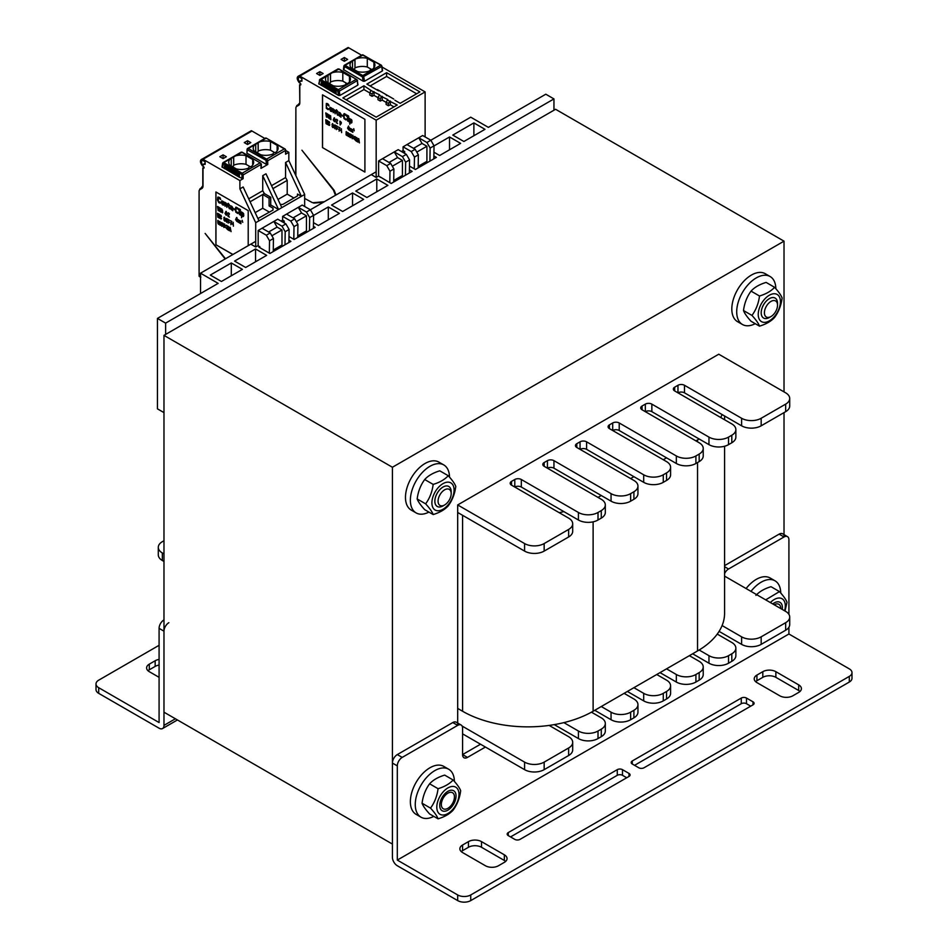 <?xml version="1.0" encoding="UTF-8"?>
<svg xmlns="http://www.w3.org/2000/svg" width="948" height="948" viewBox="0 0 948 948"><rect width="100%" height="100%" fill="white"/><g stroke="black" fill="none" stroke-linecap="round" stroke-linejoin="round"><path stroke-width="1.42" d="M163.98 335.367L163.98 712.185L392.413 844.076L392.413 467.257L163.98 335.367L555.587 109.281L784.02 241.159L784.02 391.891M457.683 504.94L524.588 543.559A13.841 7.999 0 0 0 544.164 543.559L568.634 529.434A13.841 7.999 0 0 0 572.699 523.782A13.841 7.999 0 0 0 568.634 518.129L511.529 485.151A4.61 2.666 180 0 1 510.178 483.267A4.61 2.666 180 0 1 511.529 481.383L514.788 479.498A4.61 2.666 180 0 1 521.317 479.498L578.422 512.477A13.841 7.999 0 0 0 598.01 512.477L601.269 510.593A13.841 7.999 0 0 0 605.322 504.94A13.841 7.999 0 0 0 601.269 499.288L544.164 466.309A4.61 2.666 180 0 1 542.813 464.425A4.61 2.666 180 0 1 544.164 462.541L547.423 460.657A4.61 2.666 180 0 1 553.952 460.657L611.057 493.635A13.841 7.999 0 0 0 630.645 493.635L633.904 491.751A13.841 7.999 0 0 0 637.957 486.099A13.841 7.999 0 0 0 633.904 480.446L576.799 447.468A4.61 2.666 180 0 1 575.448 445.584A4.61 2.666 180 0 1 576.799 443.7L580.058 441.815A4.61 2.666 180 0 1 586.587 441.815L643.692 474.794A13.841 7.999 0 0 0 663.28 474.794L666.539 472.91A13.841 7.999 0 0 0 670.591 467.257A13.841 7.999 0 0 0 666.539 461.605L609.434 428.626A4.61 2.666 180 0 1 608.083 426.742A4.61 2.666 180 0 1 609.434 424.858L612.692 422.974A4.61 2.666 180 0 1 619.222 422.974L676.327 455.952A13.841 7.999 0 0 0 695.915 455.952L699.174 454.068A13.841 7.999 0 0 0 703.226 448.416A13.841 7.999 0 0 0 699.174 442.763L642.069 409.785A4.61 2.666 180 0 1 640.718 407.901A4.61 2.666 180 0 1 642.069 406.017L645.327 404.132A4.61 2.666 180 0 1 651.857 404.132L708.962 437.111A13.841 7.999 0 0 0 728.538 437.111L731.809 435.227A13.841 7.999 0 0 0 735.861 429.574A13.841 7.999 0 0 0 731.809 423.922L674.692 390.943A4.61 2.666 180 0 1 673.341 389.059A4.61 2.666 180 0 1 674.692 387.175L677.962 385.291A4.61 2.666 180 0 1 684.492 385.291L741.597 418.269A13.841 7.999 0 0 0 761.173 418.269L785.655 404.132A13.841 7.999 0 0 0 789.708 398.48A13.841 7.999 0 0 0 785.655 392.828L718.75 354.208L457.683 504.94L457.683 725.374A6.92 3.993 -60 0 1 461.143 725.03A6.92 3.993 -60 0 1 462.577 728.206L462.577 754.584A6.92 3.993 120 0 0 464.01 757.748A6.92 3.993 120 0 0 467.471 757.405L462.577 754.584L480.529 744.216M784.02 412.617L784.02 536.971A6.92 3.993 -60 0 1 787.48 536.627A6.92 3.993 -60 0 1 788.914 539.791L788.914 614.375M392.413 467.257L784.02 241.159M163.98 619.874A6.92 3.993 120 0 0 159.086 628.346L159.086 722.554L98.71 687.703A9.231 5.333 180 0 1 96.009 683.935L96.009 689.587A9.231 5.333 180 0 0 98.71 693.355L159.086 728.206A6.932 4.005 -120 0 0 162.546 728.55A6.932 4.005 -120 0 0 163.98 725.374L163.98 631.178A6.92 3.993 -60 0 1 168.874 622.694M159.086 665.069A9.231 5.333 -0 0 0 155.164 666.408L149.298 669.798A9.231 5.333 -0 0 0 147.995 670.746M159.086 677.334L149.298 671.682A9.231 5.333 180 0 1 146.596 667.913A9.231 5.333 180 0 1 149.298 664.145L155.164 660.756A9.231 5.333 180 0 1 159.086 659.417M96.009 683.935A9.231 5.333 180 0 1 98.71 680.166L159.086 645.304M787.48 536.627L782.586 533.795A6.92 3.993 120 0 0 779.126 534.139L724.58 565.636M461.143 725.03L456.249 722.21A6.92 3.993 120 0 0 452.789 722.554L397.307 754.584A6.92 3.993 120 0 0 392.413 763.057L397.307 765.889L397.307 860.085L788.914 633.999L849.29 668.861A9.231 5.333 180 0 1 851.991 672.63A9.231 5.333 180 0 1 849.29 676.398L470.741 894.948A9.231 5.333 180 0 1 457.683 894.948L397.307 860.085L788.914 633.999L788.914 627.244M779.126 534.139L784.02 536.971L728.538 569.001L724.58 566.703M724.58 573.635A6.92 3.993 -60 0 1 728.538 569.001M485.423 747.048L467.471 757.405M452.789 722.554L457.683 725.374L402.201 757.405L397.307 754.584M397.307 765.889A6.92 3.993 -60 0 1 402.201 757.405M392.413 763.057L392.413 857.265A6.932 4.005 -120 0 0 397.319 865.749L457.683 900.6L457.683 894.948M851.991 672.63L851.991 678.282A9.231 5.333 180 0 1 849.29 682.05L470.741 900.6A9.231 5.333 180 0 1 457.683 900.6M505.651 861.412A9.231 5.333 0 0 0 504.348 860.464L481.501 847.275A9.231 5.333 0 0 0 468.454 847.275L462.577 850.676A9.231 5.333 0 0 0 461.285 851.612M800.005 691.471A9.231 5.333 0 0 0 798.702 690.523L775.867 677.334A9.231 5.333 0 0 0 762.808 677.334L756.931 680.723A9.231 5.333 0 0 0 755.639 681.671M750.733 706.165L746.491 703.712A3.697 2.133 0 0 0 741.265 703.712L634.556 765.32M626.723 777.763L622.481 775.31A3.697 2.133 0 0 0 617.266 775.31L510.545 836.918M520.014 839.371A3.697 2.133 180 0 1 514.788 839.371L508.27 835.603A3.697 2.133 180 0 1 507.18 834.086A3.697 2.133 180 0 1 508.27 832.581L617.266 769.658A3.697 2.133 180 0 1 622.481 769.658L629.01 773.426A3.697 2.133 180 0 1 630.088 774.931A3.697 2.133 180 0 1 629.01 776.436L520.014 839.371M644.024 767.773A3.697 2.133 180 0 1 638.798 767.773L632.269 764.005A3.697 2.133 180 0 1 631.19 762.5A3.697 2.133 180 0 1 632.269 760.983L741.265 698.06A3.697 2.133 180 0 1 746.491 698.06L753.02 701.828A3.697 2.133 180 0 1 754.098 703.333A3.697 2.133 180 0 1 753.02 704.838L644.024 767.773M762.808 671.682A9.231 5.333 180 0 1 775.867 671.682L798.702 684.871A9.231 5.333 180 0 1 801.404 688.639A9.231 5.333 180 0 1 798.702 692.407L792.836 695.796A9.231 5.333 180 0 1 779.777 695.796L756.931 682.607A9.231 5.333 180 0 1 754.229 678.839A9.231 5.333 180 0 1 756.931 675.071L762.808 671.682L762.808 677.334M504.348 854.812A9.231 5.333 180 0 1 507.05 858.58A9.231 5.333 180 0 1 504.348 862.348L498.47 865.749A9.231 5.333 180 0 1 485.423 865.749L462.577 852.56A9.231 5.333 180 0 1 459.875 848.792A9.231 5.333 180 0 1 462.577 845.024L468.454 841.623A9.231 5.333 180 0 1 481.501 841.623L504.348 854.812L504.348 860.464M473.882 122.908L484.985 129.319L463.88 141.489L452.789 135.09L473.882 122.908L473.882 135.718M165.616 334.431L165.616 323.126L553.952 98.912L545.799 94.208L488.362 127.364L470.741 117.185L430.83 140.233L434.03 145.791L430.119 148.042L426.908 142.496L418.755 137.78L403.09 146.822L403.09 150.59L401.454 151.538M553.952 98.912L553.952 110.217M165.616 323.126L157.451 318.409L157.451 408.849L163.98 412.617M255.711 241.337L200.526 273.19L218.147 283.369L157.451 318.409M242.404 269.362L221.417 281.485L210.314 275.074L231.3 262.963L242.404 269.362M266.649 255.368L245.662 267.478L234.571 261.079L255.545 248.957L266.649 255.368M288.939 240.247L290.894 241.373L269.907 253.483L258.816 247.073L259.788 246.516M313.409 226.371L315.139 227.366L294.153 239.489L288.998 236.514M328.292 219.782L328.292 206.96L339.384 213.371L318.398 225.482L313.468 222.638M363.629 199.376L342.655 211.487L331.551 205.076L352.538 192.965L363.629 199.376M387.874 185.37L366.9 197.492L355.796 191.081L376.783 178.971L387.874 185.37M409.406 169.811L412.131 171.375L391.145 183.485L380.243 176.968M433.876 155.934L436.376 157.38L415.39 169.491L409.465 166.066M449.53 149.784L449.53 136.974L460.621 143.373L439.635 155.496L433.935 152.201M376.166 171.789L310.375 209.769L302.211 205.064L282.634 216.369L282.634 220.137L280.999 221.074M200.526 293.536L200.526 273.19M449.53 136.974L434.03 145.921M376.783 191.78L376.783 178.971M352.538 205.775L352.538 192.965M328.292 206.96L313.575 215.457M255.545 261.778L255.545 248.957M231.3 275.773L231.3 262.963M428.911 512.098A27.693 15.986 -60 0 1 416.101 512.904L411.207 510.071A27.693 15.986 -60 0 1 411.207 478.1A27.693 15.986 -60 0 1 438.9 462.114L443.794 464.935A27.693 15.986 -60 0 1 449.518 477.164M416.101 512.904A27.693 15.986 -60 0 1 416.101 480.932A27.693 15.986 -60 0 1 443.794 464.935M433.805 816.382A27.693 15.986 -60 0 1 420.995 817.188L416.101 814.356A27.693 15.986 -60 0 1 416.101 782.384A27.693 15.986 -60 0 1 443.794 766.399L448.688 769.231A27.693 15.986 -60 0 1 454.412 781.448M420.995 817.188A27.693 15.986 -60 0 1 420.995 785.217A27.693 15.986 -60 0 1 448.688 769.231M746.088 588.554A27.693 15.986 -60 0 1 770.131 577.996L775.026 580.816A27.693 15.986 -60 0 1 780.749 593.033M750.982 591.374A27.693 15.986 -60 0 1 775.026 580.816M755.248 323.683A27.693 15.986 -60 0 1 742.438 324.489L737.544 321.668A27.693 15.986 -60 0 1 737.544 289.697A27.693 15.986 -60 0 1 765.237 273.699L770.131 276.532A27.693 15.986 -60 0 1 775.855 288.749M742.438 324.489A27.693 15.986 -60 0 1 742.438 292.517A27.693 15.986 -60 0 1 770.131 276.532M454.448 796.96A9.279 5.356 -60 0 1 447.894 808.312A9.279 5.356 -60 0 1 441.341 804.532A9.279 5.356 -60 0 1 447.894 793.168A9.279 5.356 -60 0 1 454.448 796.96L454.448 796.96M777.526 305.209A9.279 5.356 -60 0 1 770.961 316.561A9.279 5.356 -60 0 1 764.408 312.781A9.279 5.356 -60 0 1 770.961 301.417A9.279 5.356 -60 0 1 777.526 305.209L777.526 303.348A11.542 6.66 120 0 0 777.526 303.348A11.542 6.66 120 0 0 775.132 298.075A11.542 6.66 120 0 0 766.245 301.168A11.542 6.66 120 0 0 761.208 312.781A11.542 6.66 120 0 0 763.59 318.054A11.542 6.66 120 0 0 769.361 317.485L770.961 316.561M451.189 493.612A9.279 5.356 -60 0 1 444.624 504.976A9.279 5.356 -60 0 1 438.071 501.184A9.279 5.356 -60 0 1 444.624 489.832A9.279 5.356 -60 0 1 451.189 493.612L451.189 491.763A11.542 6.66 120 0 0 448.795 486.478A11.542 6.66 120 0 0 439.908 489.571A11.542 6.66 120 0 0 434.871 501.184A11.542 6.66 120 0 0 437.253 506.469A11.542 6.66 120 0 0 443.024 505.9L444.624 504.976M780.785 608.545A9.279 5.356 -60 0 1 780.785 608.58L780.785 608.545A9.279 5.356 -60 0 0 774.196 604.777M448.783 486.478A11.542 6.66 120 0 0 437.229 493.126A11.542 6.66 120 0 0 437.253 506.457L437.206 506.433M431.897 502.867A15.689 9.065 120 0 0 448.546 504.348A15.689 9.065 120 0 0 448.546 482.165A15.689 9.065 120 0 0 431.897 502.867M448.238 505.853C444.79 509.657 439.765 512.56 433.165 514.551C432.229 511.884 429.717 508.318 425.628 503.838C429.717 498.269 432.229 491.787 433.165 484.404C439.765 482.414 444.79 479.51 448.238 475.706C452.326 480.186 454.839 483.764 455.775 486.431C454.839 493.813 452.326 500.283 448.238 505.853M448.238 475.706L439.777 470.824C433.177 472.815 428.152 475.718 424.704 479.522C420.616 485.092 418.104 491.562 417.167 498.944C418.104 501.611 420.616 505.189 424.704 509.669L433.165 514.551M433.165 484.404L424.704 479.522M425.628 503.838L417.167 498.944M775.085 298.051L775.132 298.075A11.542 6.66 120 0 0 763.567 304.723A11.542 6.66 120 0 0 763.59 318.054L763.543 318.03M758.234 314.452A15.689 9.065 120 0 0 774.883 315.945A15.689 9.065 120 0 0 774.883 293.75A15.689 9.065 120 0 0 758.234 314.452M774.575 317.45C771.127 321.254 766.103 324.157 759.502 326.148C758.566 323.481 756.054 319.903 751.965 315.423C756.054 309.854 758.566 303.384 759.502 296.001C766.103 294.01 771.127 291.107 774.575 287.303C778.664 291.783 781.176 295.349 782.112 298.016C781.176 305.398 778.664 311.88 774.575 317.45M774.575 287.303L766.114 282.409C759.514 284.412 754.49 287.303 751.041 291.119C746.953 296.688 744.441 303.159 743.505 310.541C744.441 313.207 746.953 316.786 751.041 321.265L759.502 326.148M759.502 296.001L751.041 291.119M751.965 315.423L743.505 310.541M447.894 810.161A11.542 6.66 120 0 0 454.957 791.947A11.542 6.66 120 0 0 440.832 800.112A11.542 6.66 120 0 0 447.894 810.161M436.803 807.151A15.689 9.065 120 0 0 453.44 808.632A15.689 9.065 120 0 0 453.44 786.449A15.689 9.065 120 0 0 436.803 807.151M453.132 810.137C449.684 813.941 444.659 816.844 438.059 818.835C437.123 816.169 434.611 812.602 430.522 808.123C434.611 802.553 437.123 796.071 438.059 788.7C444.659 786.698 449.684 783.795 453.132 779.991C457.22 784.47 459.733 788.049 460.669 790.715C459.733 798.098 457.22 804.568 453.132 810.137M453.132 779.991L444.671 775.109C438.083 777.099 433.058 780.003 429.598 783.806C425.522 789.376 423.009 795.858 422.061 803.229C423.009 805.907 425.522 809.474 429.598 813.953L438.059 818.835M438.059 788.7L429.598 783.806M430.522 808.123L422.061 803.229M782.254 609.422A11.542 6.66 120 0 0 772.739 603.935M784.624 610.796A15.689 9.065 120 0 0 782.076 598.745A15.689 9.065 120 0 0 770.357 602.561M765.688 599.859L779.469 591.588C783.558 596.067 786.07 599.634 787.006 602.3L785.003 611.022M779.469 591.588L771.008 586.694C764.42 588.696 759.395 591.588 755.935 595.403M559.19 512.667A92.3 53.289 0 0 0 563.87 511.612L578.422 520.014A13.841 7.999 0 0 0 598.01 520.014L601.269 518.129A13.841 7.999 0 0 0 605.322 512.477L605.322 504.94M514.788 479.498L514.788 487.035A4.61 2.666 180 0 1 521.317 487.035L563.87 511.612M598.01 497.404L601.269 495.52L611.057 501.172A13.841 7.999 0 0 0 630.645 501.172L633.904 499.288A13.841 7.999 0 0 0 637.957 493.635L637.957 486.099M547.423 460.657L547.423 468.194A4.61 2.666 180 0 1 553.952 468.194L601.269 495.52M630.645 478.562L633.904 476.678L643.692 482.331A13.841 7.999 0 0 0 663.28 482.331L666.539 480.446A13.841 7.999 0 0 0 670.591 474.794L670.591 467.257M580.058 441.815L580.058 449.352A4.61 2.666 180 0 1 586.587 449.352L633.904 476.678M663.28 459.721L666.539 457.837L676.327 463.489A13.841 7.999 0 0 0 695.915 463.489L699.174 461.605A13.841 7.999 0 0 0 703.226 455.952L703.226 448.416M612.692 422.974L612.692 430.511A4.61 2.666 180 0 1 619.222 430.511L666.539 457.837M695.915 440.879L697.538 439.931A92.3 53.289 0 0 0 699.15 438.983L708.962 444.648A13.841 7.999 0 0 0 728.538 444.648L731.809 442.763A13.841 7.999 0 0 0 735.861 437.111L735.861 429.574M645.327 404.132L645.327 411.669A4.61 2.666 180 0 1 651.857 411.669L699.15 438.983M677.962 385.291L677.962 392.828A4.61 2.666 180 0 1 684.492 392.828L741.597 425.806A13.841 7.999 0 0 0 761.173 425.806L785.655 411.669A13.841 7.999 0 0 0 789.708 406.017L789.708 398.48M720.705 417.511A92.3 53.289 0 0 0 722.092 414.537M457.683 512.477L524.588 551.096A13.841 7.999 0 0 0 544.164 551.096L568.634 536.971A13.841 7.999 0 0 0 572.699 531.318L572.699 523.782M462.103 726.05L524.588 762.121A13.841 7.999 0 0 0 544.164 762.121L568.634 747.984A13.841 7.999 0 0 0 572.699 742.331A13.841 7.999 0 0 0 568.634 736.679L549.129 725.421A92.3 53.289 0 0 0 563.87 722.625L578.422 731.027A13.841 7.999 0 0 0 598.01 731.027L601.269 729.142A13.841 7.999 0 0 0 605.322 723.49A13.841 7.999 0 0 0 601.269 717.837L591.457 712.173A92.3 53.289 0 0 0 593.116 711.249L601.269 706.533L611.057 712.185A13.841 7.999 0 0 0 630.645 712.185L633.904 710.301A13.841 7.999 0 0 0 637.957 704.648A13.841 7.999 0 0 0 633.904 698.996L624.116 693.344L633.904 687.691L643.692 693.344A13.841 7.999 0 0 0 663.28 693.344L666.539 691.459A13.841 7.999 0 0 0 670.591 685.807A13.841 7.999 0 0 0 666.539 680.154L656.751 674.502L666.539 668.85L676.327 674.502A13.841 7.999 0 0 0 695.915 674.502L699.174 672.618A13.841 7.999 0 0 0 703.226 666.965A13.841 7.999 0 0 0 699.174 661.325L689.386 655.672L697.538 650.956A92.3 53.289 0 0 0 699.15 650.008L708.962 655.672A13.841 7.999 0 0 0 728.538 655.672L731.809 653.788A13.841 7.999 0 0 0 735.861 648.136A13.841 7.999 0 0 0 731.809 642.483L717.257 634.082A92.3 53.289 0 0 0 722.092 625.562L741.597 636.831A13.841 7.999 0 0 0 761.173 636.831L785.655 622.694A13.841 7.999 0 0 0 789.708 617.041A13.841 7.999 0 0 0 785.655 611.389L724.58 576.123M624.116 693.344L601.269 706.533M656.751 674.502L633.904 687.691M689.386 655.672L666.539 668.85M549.129 725.421A92.3 53.289 180 0 1 462.577 711.249L457.683 708.417M591.457 712.173A92.3 53.289 180 0 1 563.87 722.625M717.257 634.082A92.3 53.289 180 0 1 699.15 650.008M724.58 446.247L724.58 613.273A92.3 53.289 180 0 1 722.092 625.562M163.98 540.739L162.345 541.675A13.841 7.999 0 0 0 158.292 547.328A13.841 7.999 0 0 0 162.345 552.98L163.98 553.928M719.094 631.368L741.597 644.367A13.841 7.999 0 0 0 761.173 644.367L785.655 630.23A13.841 7.999 0 0 0 789.708 624.578L789.708 617.041M692.644 653.788L708.962 663.209A13.841 7.999 0 0 0 728.538 663.209L731.809 661.325A13.841 7.999 0 0 0 735.861 655.672L735.861 648.136M660.009 672.618L676.327 682.039A13.841 7.999 0 0 0 695.915 682.039L699.174 680.154A13.841 7.999 0 0 0 703.226 674.502L703.226 666.965M627.375 691.459L643.692 700.88A13.841 7.999 0 0 0 663.28 700.88L666.539 698.996A13.841 7.999 0 0 0 670.591 693.344L670.591 685.807M594.74 710.301L611.057 719.722A13.841 7.999 0 0 0 630.645 719.722L633.904 717.837A13.841 7.999 0 0 0 637.957 712.185L637.957 704.648M554.284 724.628L578.422 738.563A13.841 7.999 0 0 0 598.01 738.563L601.269 736.679A13.841 7.999 0 0 0 605.322 731.027L605.322 723.49M462.577 733.859L524.588 769.658A13.841 7.999 0 0 0 544.164 769.658L568.634 755.52A13.841 7.999 0 0 0 572.699 749.868L572.699 742.331M158.292 547.328L158.292 554.864A13.841 7.999 0 0 0 162.345 560.517L163.98 561.465M231.976 157.925L235.519 155.887A12.466 7.193 180 0 1 246.018 155.662L252.678 159.501A12.466 7.193 180 0 1 253.649 162.298A12.466 7.193 180 0 1 251.149 166.623A2.311 1.327 0 0 0 248.672 167.95A2.311 1.327 0 0 0 248.684 168.045A12.466 7.193 180 0 1 236.36 168.922L229.7 165.082A12.466 7.193 180 0 1 228.729 162.298A12.466 7.193 180 0 1 230.091 159.015L231.976 157.925A2.311 1.327 0 0 0 233.635 156.977L233.706 165.213A12.466 7.193 180 0 1 246.018 164.324L250.142 166.706M260.961 167.678L261.103 164.549A1.386 0.818 -119.1 0 0 260.143 162.843L241.811 152.261A1.386 0.818 -119.1 0 0 241.112 152.19L223.136 162.57A1.386 0.794 60 0 1 223.835 162.629L230.091 159.015M266.483 164.454L246.918 153.161L247.061 149.274A0.924 0.64 6.9 0 0 247.321 149.808L265.973 160.271L266.483 164.454L267.786 164.454L260.937 168.412M285.573 153.434L285.573 150.424L267.62 160.793L267.786 164.454M285.846 150.578L288.832 152.308L285.573 154.192M261.21 168.057L261.375 164.217L243.15 174.918L243.15 178.686L239.891 180.57L203.014 159.276A6.458 3.733 -120 0 0 202.386 158.968L251.339 130.706A6.458 3.733 -120 0 1 251.955 131.014L264.871 138.467M243.15 178.686L239.394 177.276L239.394 174.633L224.877 166.256L224.38 168.602L224.38 165.971L239.394 174.633M221.998 166.955L239.394 177.276M250.817 142.603L247.558 144.487L244.288 142.603L247.558 140.719L250.817 142.603M226.347 156.74L223.076 158.624L219.818 156.74L223.076 154.856L226.347 156.74M247.558 140.719L247.558 144.487M205.135 162.013L205.135 164.371L204.176 164.229A5.072 2.927 60 0 1 203.749 164.573A5.072 2.927 60 0 1 202.517 164.798C201.237 162.89 201.237 161.35 202.517 160.165A5.072 2.927 60 0 1 203.014 160.413L205.135 162.013M205.135 163.672L204.176 164.229M225.15 258.982L205.135 233.421L225.506 258.768M272.929 188.616L287.208 180.381L287.208 194.139L293.904 198.002M304.664 206.474L304.664 194.435L301.405 196.319L297.482 194.056L297.482 195.94L282.8 204.424L280.324 204.424M255.154 212.636L262.726 208.264L262.726 194.506L264.362 193.57L270.725 197.243L270.725 204.981L278.558 209.508L301.405 196.319L285.573 162.487L288.832 160.603L288.832 152.308M287.208 180.381L285.573 177.56L285.573 162.487M223.076 154.856L223.076 158.624M202.54 165.995A6.458 3.733 -120 0 0 203.156 166.078L204.045 167.986M204.069 167.132L202.801 167.962L203.654 168.211M260.392 247.997L258.164 245.568L255.711 246.99L251.469 244.537M255.711 246.99L255.711 222.697L239.891 188.853L243.15 186.969L258.982 220.813L255.711 222.697M239.891 180.57L239.891 188.853M251.339 130.706L202.386 158.968C199.755 159.928 199.791 162.262 202.517 165.959M248.21 245.662L248.21 210.622L215.895 191.97L215.895 244.726L232.864 254.526M304.664 194.435L288.832 160.603M203.014 168.104L203.014 186.033A5.309 3.069 60 0 1 201.912 188.462L202.054 187.574L200.052 188.735L199.092 190.844M269.339 253.152L269.528 240.768L266.317 235.211L258.164 230.494L258.164 245.568M284.993 244.774L285.194 231.715L281.983 226.169L285.905 223.906L277.74 219.189L258.164 230.494M281.983 226.169L273.83 221.453L277.089 227.105L268.604 232.011M266.317 235.211L270.239 232.947L262.075 228.243M285.905 223.906L289.104 229.463L288.903 242.51M284.234 222.946L284.234 221.062L282.599 221.998M282.634 220.137L284.234 221.062M248.696 198.843L262.726 190.749L262.726 175.676L278.558 209.508L258.982 220.813M273.261 250.035L281.983 245.011L281.983 229.937L277.089 227.105M281.07 247.037L281.129 245.496M285.194 231.715L289.104 229.463M273.249 251.564L273.439 238.505L269.528 240.768M270.239 232.947L273.439 238.505M271.863 235.779L281.983 229.937M271.543 185.654L285.573 177.56M262.726 175.676L265.997 173.792L281.817 207.624M285.846 153.813L285.573 150.424A1.386 0.794 -120 0 0 284.59 148.729L266.625 159.11A1.386 0.782 59.1 0 1 267.62 160.793L266.317 160.828M256.458 143.8L259.989 141.762A12.466 7.193 180 0 1 270.5 141.536L277.148 145.376A12.466 7.193 180 0 1 278.131 148.161A12.466 7.193 180 0 1 275.631 152.486A2.311 1.327 0 0 0 273.154 153.813A2.311 1.327 0 0 0 273.154 153.908A12.466 7.193 180 0 1 260.83 154.797L254.183 150.957A12.466 7.193 180 0 1 253.211 148.161A12.466 7.193 180 0 1 254.574 144.89L256.458 143.8A2.311 1.327 0 0 0 258.105 142.84L258.176 151.076A2.311 1.327 180 0 1 258.188 151.182A2.311 1.327 180 0 1 256.718 152.415M247.582 148.457L247.061 149.274A0.924 0.64 6.9 0 1 247.333 148.883A1.386 0.782 59.1 0 1 247.594 148.445A1.386 0.782 59.1 0 1 248.281 148.516L247.629 149.689M270.5 141.536L270.5 150.199A12.466 7.193 180 0 0 258.188 151.076M277.148 145.376L277.148 150.957M233.706 165.213A2.311 1.327 180 0 1 233.706 165.308A2.311 1.327 180 0 1 232.248 166.552M274.612 152.581L270.5 150.199M231.229 158.043L231.229 165.959M246.018 155.662L246.018 164.324M252.678 159.501L252.678 165.082M255.711 143.906L255.711 151.834M287.208 194.139L278.001 199.447M262.726 208.264L269.433 212.139M250.082 201.806L262.726 194.506L269.09 198.191L269.09 205.929L273.012 208.193L273.012 210.077L257.915 218.55M270.725 197.243L269.09 198.191M264.362 193.57L262.726 190.749M297.482 194.056L297.482 195.94M270.725 204.981L269.09 205.929M273.012 208.193L273.012 210.077M309.463 230.648L309.664 217.59L306.453 212.032L310.375 209.769L313.587 215.326L313.385 228.385M306.453 212.032L298.3 207.328L301.559 212.98L306.453 215.8L306.453 230.874L297.743 235.91M293.809 239.287L293.998 226.631L290.799 221.074L282.634 216.369M290.799 221.074L294.709 218.822L286.557 214.106M309.664 217.59L313.587 215.326M297.719 237.427L297.921 224.368L293.998 226.631M305.54 232.912L305.611 231.359M294.709 218.822L297.921 224.368M293.074 217.874L301.559 212.98M296.345 221.642L306.453 215.8M215.895 244.726L232.935 254.479M215.966 192.006L215.966 244.691M220.303 203.192L220.777 202.315L220.22 202.066L220.303 203.192L218.834 202.706L217.53 200.028L217.779 197.291L219.569 197.48L220.718 199.578L218.514 197.705L218.016 200.312L218.834 201.983L220.22 202.066M220.718 199.578L220.043 197.8L218.099 196.994M220.149 202.362L218.336 201.26L218.324 197.788M223.491 205.147L223.716 202.078L221.856 200.846L223.325 201.569L223.977 203.512L223.491 205.147L222.342 204.732L221.37 202.481L221.856 200.846M225.032 206.285L224.629 202.208L226.098 203.05L226.916 207.375L225.766 203.346L225.032 203.524L225.032 206.285L225.245 203.358M225.103 202.979L224.629 202.208M226.916 207.375L226.821 203.986L225.197 202.896M229.357 208.785L227.567 204.377L228.219 203.31L229.523 205.029L228.622 204.993L229.357 208.785L228.693 205.029M228.219 204.199L227.567 203.903M229.523 205.515L228.219 203.31M232.793 210.764L232.604 207.339L231.715 206.214L230.423 205.787L232.544 207.375L232.793 210.764L230.257 208.702L230.506 207.28L232.213 207.908L230.423 205.787M232.213 207.837L230.506 207.28M234.583 209.757L233.445 208.489M238.007 213.418L237.995 212.245L237.687 213.466L235.803 212.139L235.234 208.442L236.135 207.162L238.339 209.153L235.803 208.299L235.803 211.06L237.273 212.636L235.874 211.025L236.028 208.003M238.422 209.804L237.747 208.015L235.803 207.209M239.477 214.627L239.074 208.738M240.543 215.232L240.128 211.155M240.543 210.183L240.128 209.354M241.598 217.779L241.195 211.76L243.15 213.016L243.802 215.682L242.818 216.559L241.598 215.125L241.598 217.779L241.669 215.362M241.669 212.565L241.195 211.76M243.399 216.523L243.707 213.857L241.847 212.388M219.083 207.766L217.53 206.474L219.083 207.375L218.431 207.399L218.182 210.622L217.53 206.474M218.431 210.764L218.49 207.434M219.652 211.463L219.403 207.565L219.652 209.544L220.552 208.216L220.872 212.174L219.936 209.792M219.723 209.449L219.403 207.565M220.872 212.174L220.552 208.216M222.472 212.85L221.239 211.665L222.472 212.127L221.37 210.207L221.856 208.975L222.78 212.316L221.749 209.461M222.318 212.376L221.204 211.321M222.59 210.278L221.524 209.022M226.631 214.378L226.288 211.451L226.217 215.255L224.996 213.43L225.98 211.357M226.217 215.255L226.288 214.177M227.082 214.959L227.484 213.027M228.184 213.501L228.622 212.885L229.357 213.869L228.255 216.037L229.404 217.092L227.935 216.251L229.155 214.236L228.385 213.217M229.404 217.092L228.326 216.002L229.428 213.833L228.184 212.862M237.237 220.493L236.893 217.578L236.822 221.382L235.602 219.557L236.585 217.471M236.822 221.382L236.893 220.303M237.77 221.927L237.77 219.355L238.991 220.303L239.074 222.673L238.706 220.22L238.209 222.188L238.055 219.841L237.77 221.927L237.889 219.806M238.434 219.96L237.841 219.486M239.074 222.673L238.493 219.865M238.422 222.306L238.552 220.161M239.595 222.981L239.808 220.54L240.828 221.37L240.911 223.74L240.543 221.287L240.045 223.242L239.891 220.908L239.595 222.981L239.726 220.86M240.911 223.74L240.33 220.92M240.247 223.361L240.294 221.299M217.779 217.163L217.53 213.264M219.569 218.206L218.099 217.353L218.099 213.584L219.569 214.438L218.348 214.212L219.403 215.86L218.348 215.729L218.348 217.021L219.64 218.17L218.407 215.777M219.569 214.912L218.099 213.584M219.403 216.345L218.407 214.248M221.287 218.952L221.559 218.313L220.552 218.775L219.9 217.116L220.019 215.255L220.92 215.208L221.488 216.499L220.386 215.469L220.137 217.246L221.239 218.206M221.488 216.499L220.185 215.03M221.133 218.478L220.244 217.554L220.398 215.469M224.178 217.175L225.197 218.727L224.794 221.145L225.269 218.692L224.451 217.175L223.775 217.91L224.806 220.683M227.2 221.488L226.856 218.561L225.565 220.54L226.797 222.377L226.548 218.467M226.797 222.377L226.856 221.287M228.184 223.171L229.061 219.841L227.52 219.024L228.752 220.137L228.184 223.171L228.989 219.877L227.52 219.024M229.89 222.804L229.321 222.069M230.874 224.723L231.75 221.394L230.222 220.588L231.442 221.69L230.874 224.723L231.691 221.429L230.222 220.588M232.58 224.356L232.011 223.621M217.85 222.069L217.779 220.505L218.881 221.382L218.597 224.344L217.779 222.105M218.751 222.507L217.981 220.386M218.597 224.344L218.739 222.519M220.303 225.328L220.825 222.981L219.818 221.441L220.789 223.444L220.635 225.043L219.818 225.043L219.818 221.441M222.105 226.371L222.614 224.024L221.607 222.472L222.59 224.486L222.424 226.074L221.607 226.086L221.607 222.472M223.894 227.484L224.617 224.06L223.894 227.484L222.91 223.147L223.728 226.904L224.309 223.953M223.775 226.702L222.91 223.147M224.996 227.319L225.399 225.387M227.082 229.084L226.975 225.506L226.098 225.233L227.236 226.205L227.2 228.989L225.849 227.733M226.916 228.741L227.082 226.43L226.098 225.233M227.887 226.904L228.053 226.193L229.072 227.271L227.97 229.44L229.12 230.494L227.65 229.653L228.871 227.627L228.101 226.619M229.12 230.494L228.041 229.404L229.143 227.236L227.887 226.264M231.075 231.632L230.163 227.259L231.075 231.632L230.672 230.435L229.854 229.961L229.44 230.684L230.091 227.295M229.689 230.826L229.902 229.985M242.131 220.552L242.735 222.353L242.167 220.457M242.735 222.353L242.131 220.232M233.398 226.193L233.161 222.282M223.207 204.567L221.915 203.216L222.199 201.391L221.856 203.251L222.839 204.531L223.574 203.761L222.188 201.391M230.731 207.932L231.893 209.52L230.672 207.979M243.233 215.812L241.823 214.947L241.823 213.039M225.98 213.442L225.351 213.075L225.98 212.056M236.585 219.569L235.957 219.201L236.585 218.182M224.806 219.32L224.238 217.602M218.68 223.811L217.922 222.448M218.55 222.176L218.016 220.801M220.315 224.866L219.853 221.868M222.116 225.908L221.654 222.899M230.613 230.008L230.281 227.876M226.548 220.552L225.92 220.185L226.548 219.178M231.893 209.52L232.213 208.382L230.826 207.825M241.598 214.521L243.233 215.824L242.818 213.312L241.764 213.063L241.669 214.485M225.98 211.997L225.28 213.11L225.98 213.513L225.98 211.997M236.585 218.111L235.886 219.237L236.585 219.64L236.585 218.111M224.794 221.145L223.858 219.794M224.996 218.846L224.226 219.047L224.226 217.602L224.996 218.846M225.849 220.232L226.548 219.107L226.548 220.623L225.92 220.185M218.016 223.609L218.798 223.337L217.862 222.472L218.087 223.574M230.625 230.091L230.257 227.71L229.89 229.665L230.625 230.091M328.766 74.726L332.31 72.688A12.466 7.193 180 0 1 342.809 72.463L349.468 76.302A12.466 7.193 180 0 1 350.44 79.087A12.466 7.193 180 0 1 347.94 83.412A2.311 1.327 0 0 0 345.463 84.739A2.311 1.327 0 0 0 345.475 84.846A12.466 7.193 180 0 1 333.151 85.723L326.491 81.883A12.466 7.193 180 0 1 325.519 79.087A12.466 7.193 180 0 1 326.882 75.816L328.766 74.726A2.311 1.327 0 0 0 330.425 73.778L330.496 82.014A12.466 7.193 180 0 1 342.809 81.125L346.932 83.507M357.68 84.431L357.266 80.781A1.386 0.818 -119.1 0 0 356.306 79.288L338.602 69.062A1.386 0.818 -119.1 0 0 337.903 68.991L319.938 79.359A1.386 0.794 60 0 1 320.625 79.431L338.341 89.657L337.689 90.795L338.59 95.464L336.185 94.065L336.185 91.435L321.668 83.045L321.171 85.403L321.171 82.76L336.185 91.435M405.448 175.238L405.637 162.179L402.438 156.621L406.348 154.358L398.196 149.654L378.608 160.959L378.608 176.032L376.166 177.442L376.166 120.171L299.805 76.077A6.458 3.733 -120 0 0 299.177 75.769L348.129 47.507L299.177 75.769C296.546 76.729 296.582 79.063 299.307 82.749A6.458 3.733 -120 0 0 299.947 82.879L300.836 84.775M376.166 120.171L425.119 91.909L382.103 67.071M348.129 47.507A6.458 3.733 -120 0 1 348.757 47.815L361.662 55.268M347.608 59.404L344.349 61.288L341.079 59.404L344.349 57.52L347.608 59.404M323.138 73.529L319.867 75.413L316.608 73.529L319.867 71.645L323.138 73.529M378.608 90.866L366.864 84.088L386.606 72.688L386.606 76.456L370.123 85.972M394.925 100.287L400.151 103.308L419.893 91.909L386.606 72.688M393.74 99.03L377.423 89.61M369.803 92.75L370.988 90.427L373.5 91.873L372.09 94.065L372.09 96.329L369.803 95.013L369.803 92.75L372.09 94.065M386.12 102.36L382.198 100.097L380.243 101.045L377.956 99.718L377.956 97.466L379.591 94.824L373.5 91.873M379.153 95.132L381.665 96.589L380.243 98.782L380.243 101.045M393.953 106.887L390.351 104.801L388.407 105.749L386.12 104.434L386.12 102.171L387.756 99.54L381.665 96.589M387.305 99.848L389.818 101.294L388.407 103.486L388.407 105.749M370.988 90.427L363.925 85.782L342.88 97.928L369.258 113.168L376.166 117.149L397.212 105.003L389.818 101.294M318.789 83.744L336.185 94.065M357.692 85.202L339.905 95.464L338.59 95.464M382.317 70.211L382.328 70.97L364.553 81.232L363.226 81.232L343.437 69.536M344.349 57.52L344.349 61.288M299.307 76.966A5.072 2.927 60 0 1 299.805 77.203L301.926 78.814L301.926 81.172L300.966 81.03A5.072 2.927 60 0 1 300.54 81.374A5.072 2.927 60 0 1 299.307 81.587C298.028 79.691 298.028 78.151 299.307 76.966L298.916 76.978M301.926 80.473L300.966 81.03M335.474 195.288L333.423 190.062L301.926 150.222L334.17 190.347L335.983 194.992M425.119 136.939L425.119 91.909M300.86 83.934L299.604 84.763L300.445 85M376.166 177.442L371.924 174.989M322.486 94.824L322.486 147.58L364.909 172.074L364.909 119.318L322.486 94.824M319.867 71.645L319.867 75.413M299.805 84.905L299.805 102.834A5.309 3.069 60 0 1 298.703 105.264L298.845 104.375L296.843 105.536L295.883 107.645M426.908 142.496L430.83 140.233L422.666 135.517L418.755 137.78L422.014 143.432L426.908 146.265L426.908 161.338L418.198 166.362M403.09 150.59L404.689 151.514L403.054 152.462M404.689 153.398L404.689 151.514M414.276 168.851L414.454 157.095L411.242 151.538L403.09 146.822M406.348 154.358L409.56 159.916L409.358 172.974M378.608 176.032L380.681 177.442M425.996 163.364L426.067 161.824M429.918 161.101L430.119 148.042M433.829 158.837L434.03 145.791M411.242 151.538L415.165 149.274L407 144.57M415.165 149.274L418.364 154.832L418.175 167.891M414.454 157.095L418.364 154.832M413.529 148.338L422.014 143.432M416.788 152.107L426.908 146.265M389.806 182.715L389.972 171.221L386.772 165.663L378.608 160.959M402.438 156.621L394.273 151.917L397.544 157.569L402.438 160.39L402.438 175.463L393.716 180.499M386.772 165.663L390.683 163.412L382.53 158.695M405.637 162.179L409.56 159.916M393.693 182.016L393.894 168.957L389.972 171.221M401.514 177.501L401.585 175.949M390.683 163.412L393.894 168.957M389.059 162.464L397.544 157.569M392.318 166.232L402.438 160.39M322.486 147.58L364.909 172.003M322.545 94.859L322.545 147.544M328.992 108.747L328.198 109.684L326.313 108.356L326.313 103.427L328.257 104.233L328.992 105.975L326.539 104.221M328.364 108.807L326.539 107.693L326.385 104.47M331.705 111.591L331.93 108.522L330.07 107.278L331.539 108.001L332.191 109.944L331.705 111.591L330.556 111.165L329.584 108.925L330.07 107.278M333.246 112.729L332.843 108.641L334.964 110.466L335.13 113.807L333.98 109.778L333.246 109.956L333.246 112.729L333.459 109.79M333.317 109.423L332.843 108.641M335.13 113.807L335.035 110.43L333.412 109.328M337.571 115.218L335.782 110.821L336.433 109.755L337.737 111.461L336.836 111.426L337.571 115.218L336.907 111.461M336.433 110.632L335.782 110.335M337.737 111.947L336.433 109.755M340.996 117.197L340.818 113.772L339.929 112.658L338.637 112.22L340.759 113.807L340.996 117.197L338.472 115.135L338.72 113.713L340.427 114.341L338.637 112.22M340.427 114.27L338.72 113.713M342.797 116.189L341.659 114.933M346.221 119.851L346.695 118.962L345.901 119.898L344.017 118.583L343.449 114.886L344.349 113.594L346.553 115.585L344.017 114.732L344.017 117.493L345.487 119.069L344.088 117.457L344.243 114.447M346.636 116.237L345.961 114.459L344.017 113.653M347.691 121.06L347.288 115.17M348.757 121.676L348.343 117.588M348.757 116.616L348.343 115.786M349.812 124.212L349.409 118.204L349.812 119.164L351.364 119.448L352.016 122.114L351.033 122.991L349.812 121.569L349.812 124.212L349.883 121.794M349.883 118.998L349.409 118.204M351.601 122.956L351.921 120.301L350.061 118.82M327.297 114.21L325.745 112.907L327.297 113.807L326.645 113.831L326.396 117.054L325.745 112.907M326.645 117.197L326.704 113.867M328.885 118.251L327.664 117.066L328.885 117.528L327.783 115.609L328.269 114.376L329.193 117.718L328.162 114.862M328.731 117.777L327.617 116.723M329.003 115.68L327.949 114.424M329.703 118.962L329.454 115.052L329.703 117.042L330.603 115.715L330.923 119.673L329.987 117.279L329.703 118.962L329.999 117.327M329.762 116.948L329.454 115.052M330.923 119.673L330.603 115.715M334.845 120.811L334.502 117.896L334.431 121.7L333.21 119.863L334.194 117.789M334.431 121.7L334.502 120.609M335.296 121.391L335.699 119.46M336.386 119.946L336.836 119.318L337.571 120.301L336.469 122.47L337.618 123.536L336.149 122.683L337.37 120.669L336.599 119.661M337.618 123.536L336.54 122.434L337.642 120.266L336.386 119.294M340.142 124.994L339.905 121.083L341.363 122.41L340.142 121.711L341.209 123.358L340.142 123.228L340.214 124.958L340.214 123.264M341.363 122.41L339.905 121.083M341.209 123.844L340.214 121.747M349.196 129.094L348.615 126.037L348.793 129.983L347.572 128.158L348.544 126.072M348.793 129.983L348.852 128.904M350.381 130.907L349.848 128.407M350.393 128.561L350.831 131.168L350.523 128.762M351.033 131.286L350.464 128.466M352.218 131.962L351.684 129.461M352.229 129.627L352.668 132.222L352.36 129.829M352.869 132.341L352.301 129.52M325.994 123.607L325.745 119.697M327.783 124.638L326.313 123.797L326.313 120.029L327.783 120.87L326.562 120.645L327.617 122.304L326.562 122.174L326.562 123.453L327.854 124.603L326.622 122.209M327.783 121.356L326.313 120.029M327.617 122.778L326.622 120.68M329.501 125.385L329.762 124.745L328.766 125.207L328.115 123.548L328.233 121.688L329.134 121.652L329.703 122.944L328.601 121.901L328.352 123.69L329.454 124.638M329.703 122.944L328.399 121.463M329.347 124.911L328.458 123.998L328.612 121.901M333.021 127.115L332.073 126.226L333.175 126.866L331.99 124.662L332.807 123.773L333.329 127.198L332.641 127.447L332.073 126.226M333.009 127.577L333.483 125.124L332.393 123.619M335.414 127.921L335.071 125.006L335 128.81L333.779 126.985L334.762 124.899M335 128.81L335.071 127.719M336.386 129.615L337.275 126.274L335.734 125.468L337.204 126.309L336.386 129.615L336.967 126.57L335.734 125.468M338.104 129.236L337.535 128.501M339.088 131.168L339.965 127.826L338.436 127.02L339.905 127.862L339.088 131.168L339.657 128.122L338.436 127.02M340.794 130.788L340.225 130.054M341.612 132.625L341.363 128.715M346.174 133.324L346.103 131.772L347.075 132.329L347.122 135.481L346.056 134.865L346.103 133.372M346.921 135.611L347.347 133.052L346.304 131.642M348.627 136.595L349.148 134.249L348.141 132.708L349.125 134.711L348.959 136.299L348.141 136.311L348.141 132.708M350.428 137.626L350.938 135.291L349.931 133.739L350.914 135.754L350.748 137.342L349.931 137.353L349.931 133.739M352.218 138.752L352.94 135.315L352.218 138.752L351.246 134.415L352.052 138.171L352.632 135.22M352.099 137.97L351.246 134.415M353.32 138.586L353.723 136.654M355.405 140.34L355.299 136.761L354.422 136.488L355.559 137.472L355.524 140.257L354.173 139.001M355.239 140.008L354.825 138.171M354.422 137.128L354.422 136.488M356.211 138.171L356.661 137.543L357.396 138.527L356.294 140.707L357.443 141.762L355.974 140.908L357.195 138.894L356.424 137.887M357.443 141.762L356.365 140.66L357.467 138.491L356.211 137.531M359.399 142.887L358.806 138.704L359.399 142.887L358.996 141.69L358.178 141.228L357.763 141.951L358.415 138.562M358.012 142.093L358.226 141.252M353.651 128.964L354.22 130.86L353.604 129.058M353.758 128.667L354.22 130.86M331.421 110.999L330.129 109.648L330.414 107.835M340.142 115.917L338.946 115.218L339.076 114.258M351.447 122.256L350.037 121.38L350.037 119.472M334.194 119.875L333.566 119.519L334.194 118.5M348.544 128.17L347.916 127.802L348.544 126.783M333.021 125.752L332.44 124.034M334.762 126.985L334.134 126.629L334.762 125.61M347.004 135.09L346.245 133.715M346.873 133.431L346.364 132.068M348.639 136.133L348.189 133.135M350.44 137.164L349.978 134.166M358.936 141.264L358.605 139.143M327.048 103.486L327.854 103.877M328.518 104.695L328.909 105.335M328.849 105.37L328.932 106.022M326.231 104.944L326.302 106.709M327.048 108.428L327.854 108.807M330.39 110.478L331.373 111.035L331.776 110.193L330.39 107.823L330.461 110.43M340.427 115.549L338.874 114.412L339.206 115.68L340.427 115.549M349.812 120.965L351.447 122.268L351.033 119.744L349.978 119.495L349.883 120.929M334.194 118.429L333.495 119.555L334.194 119.946L334.194 118.429M348.544 126.724L347.857 127.838L348.544 128.241L348.544 126.724M349.729 130.528L349.528 127.85M351.566 131.582L351.364 128.904M334.762 125.539L334.063 126.665L334.762 127.068L334.762 125.539M346.838 132.353L346.103 132.412L346.838 133.478L346.838 132.353M347.892 133.609L348.591 136.168L348.876 134.166L347.963 133.573M355.239 138.242L354.623 136.856M358.948 141.347L358.581 138.977L358.214 140.932L358.948 141.347M330.496 82.014A2.311 1.327 180 0 1 330.496 82.109A2.311 1.327 180 0 1 329.039 83.341M369.803 92.94L363.925 89.55L346.139 99.813M377.956 97.656L374.033 95.381L372.09 96.329M371.403 69.37L367.291 67A12.466 7.193 180 0 0 354.979 67.877A2.311 1.327 180 0 1 354.979 67.972A2.311 1.327 180 0 1 353.509 69.216M416.634 93.793L386.606 76.456M328.02 74.845L328.02 82.76M342.809 72.463L342.809 81.125M349.468 76.302L349.468 81.883M363.925 85.782L363.925 89.55M390.351 101.033L390.351 104.801M386.12 102.171L388.407 103.486M377.956 97.466L380.243 98.782M382.198 96.329L382.198 100.097M374.033 91.612L374.033 95.381M373.939 67.746L373.939 62.177A12.466 7.193 180 0 1 374.922 64.962A12.466 7.193 180 0 1 372.422 69.287A2.311 1.327 0 0 0 369.945 70.614A2.311 1.327 0 0 0 369.945 70.709A12.466 7.193 180 0 1 357.633 71.598L350.973 67.746A12.466 7.193 180 0 1 350.002 64.962A12.466 7.193 180 0 1 351.364 61.691L352.502 60.708L352.502 68.635M373.939 62.177L367.291 58.326A12.466 7.193 180 0 0 356.78 58.551L354.967 59.286L354.967 67.877M367.291 58.326L367.291 67M354.896 59.641L354.896 59.641A2.311 1.327 0 0 1 353.249 60.601L354.896 59.641M352.502 60.708L353.249 60.601M343.437 69.524L343.851 66.076A0.924 0.64 6.9 0 1 344.124 65.685A1.386 0.782 59.1 0 1 344.385 65.246A1.386 0.782 59.1 0 1 345.072 65.317L351.364 61.691M343.709 69.962L345.072 65.317L362.788 75.544A1.386 0.782 59.1 0 1 363.771 77.025L364.553 81.232M385.575 94.326L386.772 95.582M159.086 628.346L163.98 631.178M163.98 725.374L175.404 718.785M149.298 669.798L149.298 664.145M155.164 666.408L155.164 660.756M98.71 693.355L98.71 687.703M508.27 835.603L508.27 832.581M617.266 775.31L617.266 769.658M622.481 775.31L622.481 769.658M629.01 776.436L629.01 773.426M632.269 764.005L632.269 760.983M741.265 703.712L741.265 698.06M746.491 703.712L746.491 698.06M753.02 704.838L753.02 701.828M775.867 677.334L775.867 671.682M798.702 690.523L798.702 684.871M756.931 680.723L756.931 675.071M462.577 850.676L462.577 845.024M468.454 847.275L468.454 841.623M481.501 847.275L481.501 841.623M849.29 682.05L849.29 676.398M470.741 900.6L470.741 894.948M761.173 418.269L761.173 425.806M785.655 404.132L785.655 411.669M741.597 418.269L741.597 425.806M684.492 385.291L684.492 392.828M674.692 387.175L674.692 390.943M731.809 435.227L731.809 442.763M728.538 437.111L728.538 444.648M708.962 437.111L708.962 444.648M651.857 404.132L651.857 411.669M642.069 406.017L642.069 409.785M699.174 454.068L699.174 461.605M695.915 455.952L695.915 463.489M676.327 455.952L676.327 463.489M619.222 422.974L619.222 430.511M609.434 424.858L609.434 428.626M666.539 472.91L666.539 480.446M663.28 474.794L663.28 482.331M643.692 474.794L643.692 482.331M586.587 441.815L586.587 449.352M576.799 443.7L576.799 447.468M633.904 491.751L633.904 499.288M630.645 493.635L630.645 501.172M611.057 493.635L611.057 501.172M553.952 460.657L553.952 468.194M544.164 462.541L544.164 466.309M601.269 510.593L601.269 518.129M598.01 512.477L598.01 520.014M578.422 512.477L578.422 520.014M521.317 479.498L521.317 487.035M511.529 481.383L511.529 485.151M568.634 529.434L568.634 536.971M544.164 543.559L544.164 551.096M524.588 543.559L524.588 551.096M697.538 650.956L697.538 462.541M697.538 441.815L697.538 439.931M593.116 711.249L593.116 521.838M462.577 711.249L462.577 515.297M785.655 630.23L785.655 622.694M761.173 644.367L761.173 636.831M741.597 644.367L741.597 636.831M731.809 661.325L731.809 653.788M728.538 663.209L728.538 655.672M708.962 663.209L708.962 655.672M699.174 680.154L699.174 672.618M695.915 682.039L695.915 674.502M676.327 682.039L676.327 674.502M666.539 698.996L666.539 691.459M663.28 700.88L663.28 693.344M643.692 700.88L643.692 693.344M633.904 717.837L633.904 710.301M630.645 719.722L630.645 712.185M611.057 719.722L611.057 712.185M601.269 736.679L601.269 729.142M598.01 738.563L598.01 731.027M578.422 738.563L578.422 731.027M568.634 755.52L568.634 747.984M544.164 769.658L544.164 762.121M524.588 769.658L524.588 762.121M162.345 560.517L162.345 552.98M235.519 155.887L242.261 152.213L241.124 152.19M222.27 167.381L223.835 162.629L242.167 173.223L241.847 178.686M261.103 163.838L260.143 162.843L242.167 173.223A1.386 0.794 60 0 1 243.15 174.918L241.847 174.918M222.01 166.919L222.602 163.364A0.924 0.616 9.5 0 1 222.863 163.009A1.386 0.794 60 0 1 223.136 162.57L222.602 163.364A0.924 0.616 9.5 0 0 222.863 163.886M251.955 131.014L203.014 159.276M201.912 188.462L199.91 189.624A3.922 2.263 -120 0 0 199.092 191.413L199.092 276.141L200.075 276.709L200.075 275.204A1.612 0.936 60 0 1 200.526 274.41M205.135 163.281L202.517 164.798M202.801 167.962L202.801 185.749L199.91 189.624M199.092 191.413L199.092 275.584M199.092 276.141L199.744 276.709M199.258 276.425L200.526 277.148M199.91 276.804L200.858 277.136M246.918 153.161L247.321 149.808M259.989 141.762L266.258 138.135L285.573 149.666M247.606 148.445L265.57 138.076A1.386 0.794 -120 0 1 266.258 138.135L285.241 149.109M254.574 144.89L248.281 148.516L266.625 159.11L265.973 160.271M265.57 138.076L266.909 138.515M223.183 163.767L241.515 174.349M242.261 152.213L260.795 163.257M239.394 176.138L224.877 167.76M339.905 95.464L339.301 91.15L357.538 80.462L356.306 79.288L338.341 89.657A1.386 0.794 60 0 1 339.301 91.15L338.009 91.292M332.31 72.688L339.064 69.014L337.915 68.991M318.801 83.72L319.938 79.359A1.386 0.794 60 0 0 319.666 79.81A0.924 0.616 9.5 0 0 319.654 80.687L326.882 75.816M319.974 80.568L337.689 90.795M357.953 84.775L357.266 80.201M339.064 69.014L356.958 79.703M348.757 47.815L299.805 76.077M304.664 198.44L311.833 202.339A3.922 2.263 -120 0 0 313.207 202.706L324.346 201.711M301.926 80.082L299.307 81.587M298.703 105.264L296.7 106.413A3.922 2.263 -120 0 0 295.883 108.214L295.883 175.664M299.805 102.834L296.7 106.413M313.207 202.706L312.307 202.611M323.41 202.244L313.752 203.109L323.493 202.197M295.883 108.214L295.681 175.238M299.604 84.763L299.805 102.266M356.78 58.551L363.048 54.937A1.386 0.794 -120 0 0 362.361 54.865L344.397 65.246M382.328 70.97L381.724 66.656A1.386 0.794 -120 0 0 380.764 65.163L363.7 55.316M344.42 66.49L362.136 76.717L362.788 75.544L380.764 65.163L381.416 65.542M362.361 54.865L381.226 65.116L381.997 66.289L362.468 77.203L363.226 81.232M382.589 70.519L381.736 66.04M319.061 84.182L319.654 80.687M336.185 92.94L321.668 84.562M344.373 65.246L343.851 66.076A0.924 0.64 6.9 0 0 344.112 66.609M177.43 719.959L162.546 728.55M724.58 419.751L724.58 415.982M233.706 156.693L233.706 165.308M258.188 142.567L258.188 151.182M330.496 73.494L330.496 82.109M354.979 59.369L354.979 67.972"/></g></svg>
